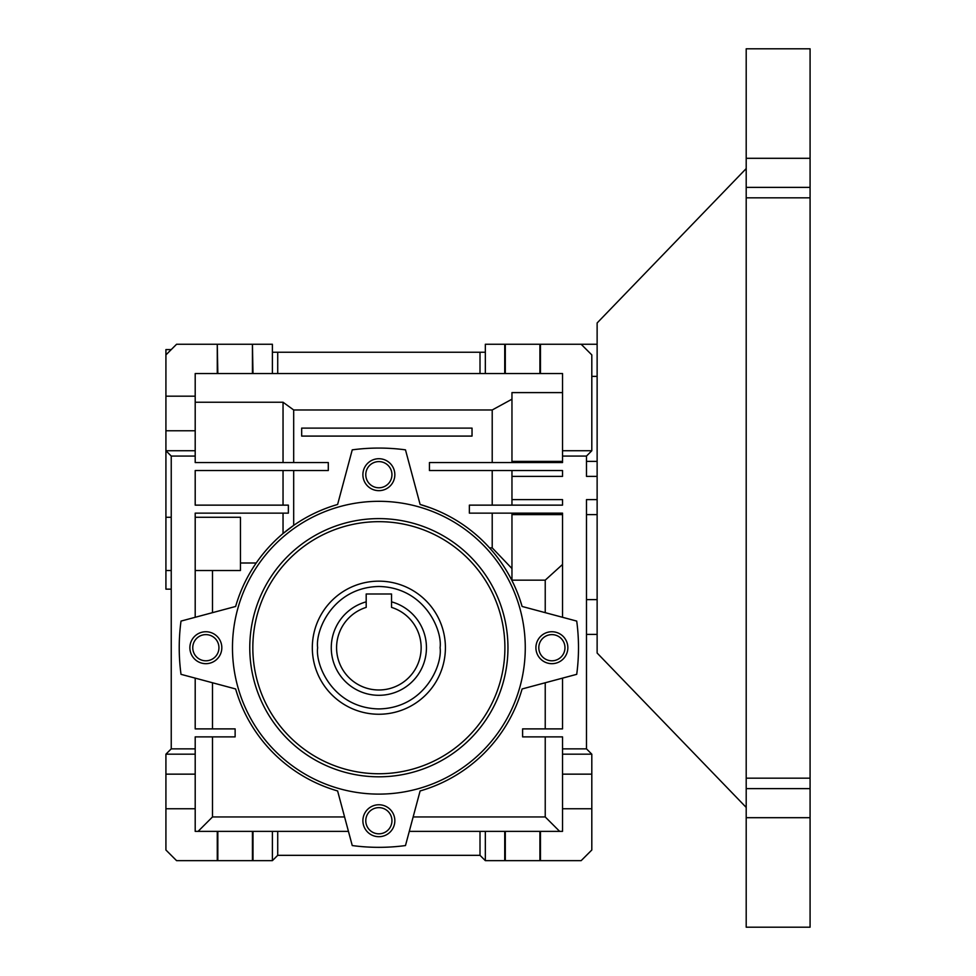 <?xml version="1.0" encoding="UTF-8"?>
<svg xmlns="http://www.w3.org/2000/svg" width="976" height="976" viewBox="0 0 976 976"><rect width="100%" height="100%" fill="white"/><g stroke="black" fill="none" stroke-linecap="round" stroke-linejoin="round"><path stroke-width="1.46" d="M312.32 647.71A66.551 66.551 0 0 0 378.871 714.249A66.551 66.551 0 0 0 445.41 647.71A66.551 66.551 0 0 0 378.871 581.159A66.551 66.551 0 0 0 312.32 647.71M810.08 197.835L746.201 197.835L746.201 778.165L810.08 778.165L810.08 48.8L746.201 48.8L746.201 158.307L810.08 158.307M746.201 197.835L746.201 158.307M746.201 168.58L597.129 322.971L597.129 653.029L746.201 807.42M591.81 376.382L597.129 376.382M578.5 647.71A199.641 199.641 0 0 1 576.718 674.331L522.111 688.958A149.06 149.06 0 0 1 420.119 790.95L405.479 845.558A199.641 199.641 0 0 1 352.251 845.558L337.611 790.95A149.06 149.06 0 0 1 235.631 688.958L181.011 674.331A199.641 199.641 0 0 1 181.011 621.09L235.631 606.462A149.06 149.06 0 0 1 337.611 504.47L352.251 449.851A199.641 199.641 0 0 1 405.479 449.851L420.119 504.47A149.06 149.06 0 0 1 522.111 606.462L576.718 621.09A199.641 199.641 0 0 1 578.5 647.71M492.209 505.141L492.209 470.542M430.416 507.849L420.119 504.47M489.549 547.865L492.209 547.865L511.961 568.544M492.209 513.132L492.209 547.865M293.691 470.542L293.691 525.381C306.989 516.097 321.629 509.13 337.611 504.47M362.889 820.731A15.97 15.97 0 0 0 378.871 836.7A15.97 15.97 0 0 0 394.841 820.731A15.97 15.97 0 0 0 378.871 804.761A15.97 15.97 0 0 0 362.889 820.731M365.78 820.731A13.091 13.091 0 0 0 378.871 833.821A13.091 13.091 0 0 0 391.949 820.731A13.091 13.091 0 0 0 378.871 807.64A13.091 13.091 0 0 0 365.78 820.731M362.889 474.69A15.97 15.97 0 0 0 378.871 490.66A15.97 15.97 0 0 0 394.841 474.69A15.97 15.97 0 0 0 378.871 458.72A15.97 15.97 0 0 0 362.889 474.69M365.78 474.69A13.091 13.091 0 0 0 378.871 487.78A13.091 13.091 0 0 0 391.949 474.69A13.091 13.091 0 0 0 378.871 461.599A13.091 13.091 0 0 0 365.78 474.69M189.881 647.71A15.97 15.97 0 0 0 205.851 663.68A15.97 15.97 0 0 0 221.82 647.71A15.97 15.97 0 0 0 205.851 631.74A15.97 15.97 0 0 0 189.881 647.71M192.76 647.71A13.091 13.091 0 0 0 205.851 660.801A13.091 13.091 0 0 0 218.941 647.71A13.091 13.091 0 0 0 205.851 634.62A13.091 13.091 0 0 0 192.76 647.71M535.909 647.71A15.97 15.97 0 0 0 551.879 663.68A15.97 15.97 0 0 0 567.849 647.71A15.97 15.97 0 0 0 551.879 631.74A15.97 15.97 0 0 0 535.909 647.71M538.801 647.71A13.091 13.091 0 0 0 551.879 660.801A13.091 13.091 0 0 0 564.97 647.71A13.091 13.091 0 0 0 551.879 634.62A13.091 13.091 0 0 0 538.801 647.71M232.471 647.71A146.4 146.4 0 0 1 378.871 501.31A146.4 146.4 0 0 1 525.271 647.71A146.4 146.4 0 0 1 378.871 794.11A146.4 146.4 0 0 1 232.471 647.71M283.04 470.542L283.04 505.141M283.04 513.132L283.04 533.53L293.691 525.381M249.771 647.71A129.1 129.1 0 0 0 378.871 776.811A129.1 129.1 0 0 0 507.959 647.71A129.1 129.1 0 0 0 378.871 518.61A129.1 129.1 0 0 0 249.771 647.71M252.833 647.71A126.038 126.038 0 0 0 378.871 773.748A126.038 126.038 0 0 0 504.897 647.71A126.038 126.038 0 0 0 378.871 521.672A126.038 126.038 0 0 0 252.833 647.71M597.129 476.398L586.491 476.398L586.491 456.06L591.81 450.729L562.53 450.729L562.53 373.54L540.46 373.54L540.46 344.26L485.34 344.26L485.34 352.251L272.389 352.251L272.389 373.54L195.2 373.54L195.2 450.729L165.92 450.729L165.92 589.15L171.239 589.15M171.239 517.28L165.92 517.28M171.239 349.591L165.92 349.591L165.92 354.91L176.571 344.26L217.27 344.26L217.27 373.54M331.267 647.71A47.592 47.592 0 0 0 378.871 695.302A47.592 47.592 0 0 0 391.535 601.838L391.535 607.377A42.273 42.273 0 0 1 378.871 689.983A42.273 42.273 0 0 1 366.195 607.377L366.195 601.838A47.592 47.592 0 0 0 331.267 647.71M810.08 817.693L746.201 817.693L746.201 927.2L810.08 927.2L810.08 778.165M746.201 817.693L746.201 778.165M597.129 344.26L581.159 344.26L591.81 354.91L591.81 450.729M562.53 678.125L562.53 728.889L522.599 728.889L522.599 736.88L562.53 736.88L562.53 748.86L586.491 748.86L586.491 499.602L597.129 499.602M586.491 456.06L562.53 456.06L562.53 462.551L429.44 462.551L429.44 470.542L562.53 470.542L562.53 476.398L511.961 476.398L511.961 499.602L562.53 499.602L562.53 505.141L469.371 505.141L469.371 513.132L562.53 513.132L562.53 617.283M586.491 599.618L597.129 599.618M519.952 599.618L522.014 606.145M511.961 499.602L511.961 505.141M511.961 476.398L511.961 470.542M562.53 461.38L511.961 461.38L511.961 462.551L562.53 462.551M562.53 450.729L562.53 456.06M562.53 748.86L562.53 754.18L591.81 754.18L586.491 748.86M591.81 754.18L591.81 850.011L581.159 860.649L540.46 860.649L540.46 831.369L562.53 831.369L562.53 754.18M540.46 344.26L581.159 344.26M545.23 736.88L545.23 816.949L413.153 816.949M545.23 682.761L545.23 728.889M559.651 831.369L545.23 816.949M511.961 513.132L511.961 580.159L545.23 580.159L545.23 612.647M545.23 580.159L562.53 564.457M492.209 462.551L492.209 409.981L293.691 409.981L293.691 462.551M511.961 461.38L511.961 392.596L562.53 392.596L562.53 373.54M511.961 399.196L492.209 409.981M591.81 774.151L562.53 774.151M562.53 808.75L591.81 808.75M409.286 831.369L540.46 831.369M540.46 373.54L485.34 373.54L485.34 352.251M272.389 373.54L485.34 373.54M539.911 344.26L539.911 373.54M195.2 450.729L195.2 462.551L328.29 462.551L328.29 470.542L195.2 470.542L195.2 505.141L288.359 505.141L288.359 513.132L195.2 513.132L195.2 617.283M293.691 409.981L283.04 402.234L283.04 462.551M283.04 402.234L195.2 402.234M472.03 428.11L472.03 436.089L301.669 436.089L301.669 428.11L472.03 428.11M348.444 831.369L277.721 831.369L277.721 855.33L480.009 855.33L485.34 860.649L540.46 860.649M539.911 831.369L539.911 860.649M480.009 855.33L480.009 831.369M505.3 860.649L505.3 831.369M504.738 831.369L504.738 860.649M485.34 860.649L485.34 831.369M504.738 344.26L504.738 373.54M505.3 373.54L505.3 344.26M195.2 396.171L165.92 396.171L165.92 354.91M217.831 373.54L217.27 344.26M217.831 344.26L252.43 344.26L252.43 373.54M252.991 373.54L252.43 344.26M252.991 344.26L272.389 344.26L272.389 352.251M480.009 373.54L480.009 352.251M277.721 352.251L277.721 373.54M212.5 612.647L212.5 570.521M240.45 562.993L256.212 562.993M195.2 517.28L240.45 517.28L240.45 570.521L195.2 570.521M195.2 456.06L171.239 456.06L171.239 748.86L195.2 748.86L195.2 736.88L235.131 736.88L235.131 728.889L195.2 728.889L195.2 678.125M344.577 816.949L212.5 816.949L212.5 736.88M212.5 728.889L212.5 682.761M195.2 748.86L195.2 831.369L277.721 831.369M198.079 831.369L212.5 816.949M272.389 831.369L272.389 860.649L277.721 855.33M171.239 748.86L165.92 754.18L165.92 850.011L176.571 860.649L272.389 860.649M171.239 456.06L165.92 450.729L165.92 430.77L195.2 430.77M165.92 430.77L165.92 396.171M165.92 754.18L195.2 754.18M252.991 860.649L252.991 831.369M252.43 831.369L252.43 860.649M217.831 860.649L217.831 831.369M217.27 831.369L217.27 860.649M165.92 808.75L195.2 808.75M195.2 774.151L165.92 774.151M366.195 601.838L366.195 593.994L391.535 593.994L391.535 601.838M440.091 647.71C442.543 665.62 424.182 708.1 378.871 708.93C333.548 708.1 315.187 665.62 317.639 647.71C315.187 629.801 333.548 587.32 378.871 586.491C424.182 587.32 442.543 629.801 440.091 647.71M810.08 187.38L746.201 187.38M810.08 788.62L746.201 788.62M597.129 634.4L586.491 634.4M171.239 570.521L165.92 570.521M597.129 461.38L586.491 461.38M597.129 514.62L586.491 514.62M562.53 514.62L511.961 514.62"/></g></svg>
